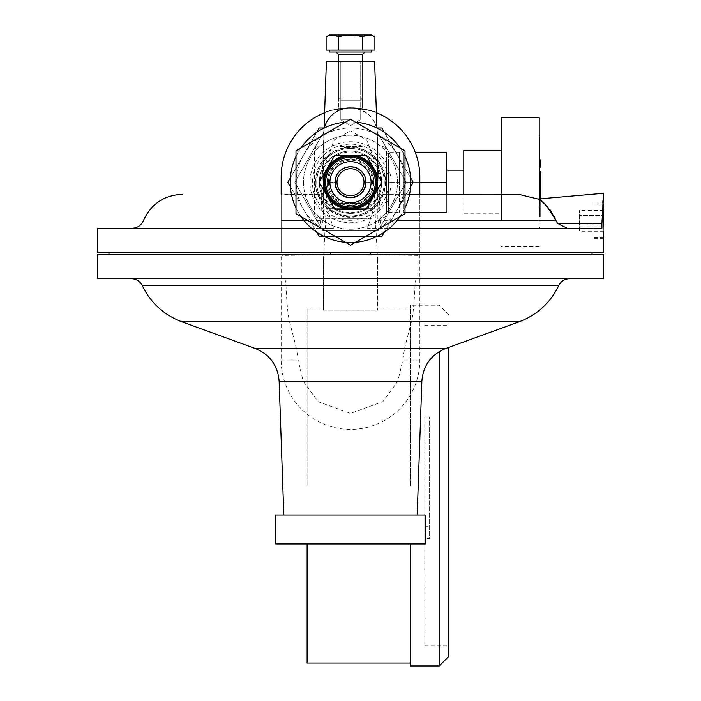<?xml version="1.0" encoding="UTF-8"?>
<svg xmlns="http://www.w3.org/2000/svg" width="701" height="701" viewBox="0 0 701 701"><rect width="100%" height="100%" fill="white"/><g stroke="black" fill="none" stroke-linecap="round" stroke-linejoin="round"><path stroke-width="0.53" stroke-dasharray="3.5 2.63" d="M325.422 182.234A25.078 25.078 0 0 0 350.5 207.312A25.078 25.078 0 0 0 375.578 182.234A25.078 25.078 0 0 0 350.5 157.155A25.078 25.078 0 0 0 325.422 182.234M355.442 242.318L405.003 213.709L405.003 150.768L350.5 119.301L295.997 150.768L295.997 213.709L350.5 245.175L355.442 242.318A60.286 60.286 0 0 1 345.558 242.318M405.003 207.995A60.286 60.286 0 0 1 400.061 216.556M300.939 216.556A60.286 60.286 0 0 1 295.997 207.995M290.372 186.606A60.286 60.286 0 0 1 384.35 132.358A60.286 60.286 0 0 1 376.779 236.491A60.286 60.286 0 0 1 290.372 186.606L316.65 232.119M295.997 156.481A60.286 60.286 0 0 1 300.939 147.92M345.558 122.158A60.286 60.286 0 0 1 355.442 122.158M400.061 147.92A60.286 60.286 0 0 1 405.003 156.481M410.628 186.606L384.35 232.119M376.779 236.491L324.221 236.491L381.826 236.491L386.584 228.246L389.449 228.246M290.372 177.87L316.65 132.358M324.221 127.985L376.779 127.985M384.35 132.358L410.628 177.87M379.259 228.246A54.257 54.257 0 0 0 397.485 155.114L413.152 182.234L386.584 228.246L367.569 228.246L377.927 194.571L376.735 166.435L366.684 139.928L350.5 130.85L334.333 139.902L324.221 166.707L323.091 194.799L333.431 228.246L321.741 228.246A54.257 54.257 0 0 1 303.515 209.362L287.848 182.234L303.515 155.114A54.257 54.257 0 0 0 303.515 209.362L314.416 228.246L321.741 228.246M303.515 155.114A54.257 54.257 0 0 1 397.485 155.114L381.826 127.985L319.174 127.985L303.515 155.114M333.431 228.246L97.308 228.246M311.551 228.246L314.416 228.246L319.174 236.491M324.072 127.985L320.567 228.246L323.748 218.405M602.729 202.975L601.905 228.246L367.569 228.246M567.153 228.246L419.829 228.246L567.153 228.246L557.54 223.426L555.954 220.526M97.308 252.36L281.171 252.36L281.171 194.431L323.494 194.291L323.494 218.405L323.494 147.613L324.151 128.774C325.387 126.679 325.72 111.056 350.5 107.7C375.841 111.319 375.324 126.618 376.849 128.774L377.506 147.613L377.506 134.706A27.006 27.006 0 0 0 340.809 109.505M419.829 194.291L419.829 252.36L603.692 252.36M603.062 220.815C603.745 197.796 603.745 197.796 603.062 220.815C603.745 243.834 603.745 243.834 603.062 220.815M603.456 208.188L603.359 231.26M603.368 231.523L603.473 233.722M603.535 234.853L603.631 236.588M603.692 231.26L579.578 231.26L579.578 226.037L603.526 226.037L603.526 215.601L579.578 215.601L579.578 210.379L579.578 226.037L579.578 215.601L603.526 215.601M376.928 127.985L380.433 228.246L377.252 218.405L377.506 194.291L409.568 194.291L377.506 194.291L377.506 134.706A27.006 27.006 0 0 0 376.849 128.774M350.5 61.67L326.386 61.67L350.5 61.67L326.386 61.67L324.607 112.721A69.329 69.329 0 0 1 350.5 107.7C362.767 108.497 371.092 110.048 375.464 112.353C378.014 111.897 369.69 110.346 350.5 107.7C362.767 108.497 371.092 110.048 375.464 112.353C378.014 111.897 369.69 110.346 350.5 107.7C332.966 109.847 324.414 111.485 324.861 112.616C328.348 110.425 336.892 108.786 350.5 107.7C332.966 109.847 324.414 111.485 324.861 112.616C328.348 110.425 336.892 108.786 350.5 107.7A69.329 69.329 0 0 1 376.393 112.721L374.614 61.67L350.5 61.67M291.432 194.291L323.494 194.291L323.494 147.613M518.512 194.291L411.005 194.291M553.58 215.382L551.337 211.641M549.777 209.459L544.309 203.57M541.803 201.537L537.939 199.031M377.252 218.405L377.506 147.613M370.224 254.577L592.047 254.577L330.776 254.577L370.224 254.577L370.084 252.36L330.916 252.36L592.047 252.36L370.084 252.36M419.829 252.36L281.171 252.36L281.171 177.029A69.329 69.329 0 0 1 350.5 107.7A69.329 69.329 0 0 1 419.829 177.029L419.829 252.36M330.916 252.36L108.953 252.36L330.916 252.36L330.776 254.577L108.953 254.577L330.776 254.577M385.164 182.234A34.664 34.664 0 0 1 350.5 216.898A34.664 34.664 0 0 1 315.836 182.234A34.664 34.664 0 0 1 350.5 147.578A34.664 34.664 0 0 1 385.164 182.234M336.883 111.389A27.006 27.006 0 0 0 333.58 113.658M331.1 115.919A27.006 27.006 0 0 0 330.408 116.664M329.242 118.048A27.006 27.006 0 0 0 328.857 118.557M326.719 121.904A27.006 27.006 0 0 0 326.324 122.666M325.877 123.621A27.006 27.006 0 0 0 325.229 125.19M324.747 126.592A27.006 27.006 0 0 0 324.388 127.819M324.361 127.915A27.006 27.006 0 0 0 323.494 134.706A27.006 27.006 0 0 1 324.151 128.774M603.692 254.577L350.5 254.577L419.829 254.577L418.996 255.401L350.5 254.577L282.004 255.401L281.171 254.577L350.5 254.577L97.308 254.577M603.692 278.691L418.996 278.691L418.996 255.401M419.829 254.577L419.829 360.077A69.329 69.329 0 0 1 350.5 429.406A69.329 69.329 0 0 1 281.171 360.077L281.171 254.577M445.634 348.537L404.53 348.537L402.865 360.077L397.826 381.256L382.904 401.603L350.5 413.397L318.263 401.734L303.174 381.256L298.135 360.077L296.47 348.537L255.366 348.537M404.53 348.537L411.443 321.733C413.055 315.038 414.238 303.016 414.992 285.649L415.965 278.691L418.996 278.691M97.308 278.691L415.965 278.691M296.47 348.537L289.557 321.733C287.945 314.977 286.762 302.946 286.008 285.649L285.035 278.691M282.004 278.691L282.004 255.401M275.747 514.998L425.253 514.998M350.5 514.998L283.809 514.998L350.5 514.998M275.747 543.941L425.253 543.941M350.5 119.836L340.809 119.836L350.5 119.836M380.739 182.234A30.239 30.239 0 0 1 350.5 212.473A30.239 30.239 0 0 1 320.261 182.234A30.239 30.239 0 0 1 350.5 151.994A30.239 30.239 0 0 1 380.739 182.234M594.045 220.815L594.045 238.629L594.045 220.815M603.692 210.379L579.578 210.379M603.526 226.037L579.578 226.037L579.578 231.26M328.454 182.234A22.046 22.046 0 0 0 350.5 204.28A22.046 22.046 0 0 0 372.546 182.234A22.046 22.046 0 0 0 350.5 160.196A22.046 22.046 0 0 0 328.454 182.234M350.5 108.164L338.443 108.164L350.5 108.164C338.048 108.164 338.048 108.164 350.5 108.164C362.952 108.164 362.952 108.164 350.5 108.164L338.443 108.164L350.5 108.164C338.048 108.164 338.048 108.164 350.5 108.164C362.952 108.164 362.952 108.164 350.5 108.164M324.458 182.234A26.042 26.042 0 0 1 350.5 156.192A26.042 26.042 0 0 1 376.542 182.234A26.042 26.042 0 0 1 350.5 208.276A26.042 26.042 0 0 1 324.458 182.234A26.042 26.042 0 0 0 350.5 208.276A26.042 26.042 0 0 0 376.542 182.234A26.042 26.042 0 0 0 350.5 156.192A26.042 26.042 0 0 0 324.458 182.234A26.042 26.042 0 0 1 350.5 156.192A26.042 26.042 0 0 1 376.542 182.234A26.042 26.042 0 0 1 350.5 208.276A26.042 26.042 0 0 1 324.458 182.234M381.826 182.234L366.159 209.362L334.841 209.362L319.174 182.234L334.841 155.114L366.159 155.114L381.826 182.234M373.992 195.798A27.129 27.129 0 0 1 323.371 182.234A27.129 27.129 0 0 1 373.992 168.678A27.129 27.129 0 0 1 373.992 195.798M350.5 205.253A23.019 23.019 0 0 0 373.519 182.234A23.019 23.019 0 0 0 350.5 159.223A23.019 23.019 0 0 0 327.481 182.234A23.019 23.019 0 0 0 350.5 205.253M376.498 182.234A25.998 25.998 0 0 0 350.5 156.235A25.998 25.998 0 0 0 324.502 182.234A25.998 25.998 0 0 0 350.5 208.232A25.998 25.998 0 0 0 376.498 182.234M325.632 182.234A24.868 24.868 0 0 0 350.5 207.102A24.868 24.868 0 0 0 375.368 182.234A24.868 24.868 0 0 0 350.5 157.366A24.868 24.868 0 0 0 325.632 182.234M329.917 182.234A20.583 20.583 0 0 1 350.5 161.659A20.583 20.583 0 0 1 371.083 182.234A20.583 20.583 0 0 1 350.5 202.817A20.583 20.583 0 0 1 329.917 182.234M334.99 182.234A15.51 15.51 0 0 0 350.5 197.752A15.51 15.51 0 0 0 366.01 182.234A15.51 15.51 0 0 0 350.5 166.724A15.51 15.51 0 0 0 334.99 182.234M336.997 182.234A13.503 13.503 0 0 0 350.5 195.737A13.503 13.503 0 0 0 364.003 182.234A13.503 13.503 0 0 0 350.5 168.731A13.503 13.503 0 0 0 336.997 182.234M373.519 182.234A23.019 23.019 0 0 1 350.5 205.253A23.019 23.019 0 0 1 327.481 182.234A23.019 23.019 0 0 1 350.5 159.223A23.019 23.019 0 0 1 373.519 182.234M303.489 182.234A47.011 47.011 0 0 0 350.5 229.245A47.011 47.011 0 0 0 397.511 182.234A47.011 47.011 0 0 0 350.5 135.232A47.011 47.011 0 0 0 303.489 182.234A47.011 47.011 0 0 0 350.5 229.245A47.011 47.011 0 0 0 397.511 182.234A47.011 47.011 0 0 0 350.5 135.232A47.011 47.011 0 0 0 303.489 182.234M350.5 157.155A25.078 25.078 0 0 1 375.578 182.234A25.078 25.078 0 0 1 350.5 207.312A25.078 25.078 0 0 1 325.422 182.234A25.078 25.078 0 0 1 350.5 157.155M350.5 158.847A23.396 23.396 0 0 1 373.896 182.234A23.396 23.396 0 0 1 350.5 205.63A23.396 23.396 0 0 1 327.104 182.234A23.396 23.396 0 0 1 350.5 158.847M335.402 182.234A15.098 15.098 0 0 0 350.5 197.331A15.098 15.098 0 0 0 365.598 182.234A15.098 15.098 0 0 0 350.5 167.145A15.098 15.098 0 0 0 335.402 182.234A15.098 15.098 0 0 0 350.5 197.331A15.098 15.098 0 0 0 365.598 182.234C364.809 191.338 359.779 196.376 350.5 197.331C359.779 196.376 364.809 191.338 365.598 182.234A15.098 15.098 0 0 0 350.5 167.145A15.098 15.098 0 0 0 335.402 182.234C336.235 191.382 341.264 196.411 350.5 197.331C341.264 196.411 336.235 191.382 335.402 182.234L327.104 182.234L335.402 182.234M315.406 182.234A35.094 35.094 0 0 1 350.5 147.149A35.094 35.094 0 0 1 385.594 182.234A35.094 35.094 0 0 1 350.5 217.328A35.094 35.094 0 0 1 315.406 182.234M312.418 182.234A38.082 38.082 0 0 1 350.5 144.152A38.082 38.082 0 0 1 388.582 182.234A38.082 38.082 0 0 1 350.5 220.324A38.082 38.082 0 0 1 312.418 182.234M391.009 182.234A40.509 40.509 0 0 0 350.5 141.725A40.509 40.509 0 0 0 309.991 182.234A40.509 40.509 0 0 0 350.5 222.752A40.509 40.509 0 0 0 391.009 182.234M294.814 182.234L322.653 230.463L378.347 230.463L406.186 182.234L378.347 134.014L322.653 134.014L294.814 182.234L322.653 230.463L378.347 230.463L406.186 182.234L378.347 134.014L322.653 134.014L294.814 182.234M350.5 230.463L375.578 230.463L350.5 230.463M365.598 182.234L373.896 182.234L365.598 182.234M307.099 663.058L307.099 543.941M307.099 485.583L307.099 308.107L307.099 485.583M410.304 665.95L410.304 543.941M410.304 485.583L410.304 305.215L410.304 485.583M439.238 665.95L439.238 351.604M448.885 656.302L448.885 347.354M448.885 485.583L448.885 645.936L448.885 485.583M424.771 485.583L424.771 645.936L424.771 485.583M424.771 538.473L424.771 416.99L424.771 538.473L429.59 538.473L429.59 416.99L429.59 538.473M424.771 416.99L429.59 416.99M424.771 526.67L429.59 526.67M323.494 310.175L377.506 310.175L377.506 308.107L377.506 310.175L323.494 310.175L323.494 258.914L350.5 258.914L323.494 258.914L350.5 258.914L323.494 258.914L323.494 310.175M377.506 258.914L377.506 310.175L377.506 258.914L350.5 258.914L377.506 258.914L350.5 258.914L377.506 258.914L374.851 208.276L326.149 208.276L374.851 208.276L369.777 203.456L331.222 203.456L369.777 203.456M362.215 146.597L356.423 146.597L356.423 146.115L362.215 146.115L362.215 146.597L339.065 146.597L339.065 146.115L362.215 146.115M339.065 146.115L356.423 146.115L356.423 146.597L339.065 146.597M329.014 146.115L350.5 146.115L329.014 146.115M371.994 146.115L350.5 146.115L371.994 146.115M350.64 146.597L350.64 146.115M344.848 146.597L344.848 146.115L344.848 146.597M386.619 160.748L386.619 203.728L386.619 150.943L385.208 147.525L386.619 150.943L386.619 160.748M371.986 218.361L319.2 218.361L315.792 216.951L319.2 218.361L371.986 218.361M314.381 203.728L314.381 150.943L315.792 147.525L319.2 146.115L315.792 147.525L314.381 150.943L314.381 213.533L315.792 216.951L314.381 213.533L314.381 203.728M385.208 216.951L381.8 218.361L385.208 216.951L386.619 213.533L385.208 216.951M386.619 213.533L386.619 203.728L386.619 213.533M381.8 146.115L385.208 147.525L381.8 146.115M362.215 218.361L339.065 218.361L339.065 217.88L362.215 217.88L362.215 218.361L339.065 218.361M339.065 217.88L356.423 217.88L356.423 218.361L356.423 217.88L362.215 217.88M350.64 218.361L350.64 217.88M344.848 218.361L344.848 217.88L344.848 218.361M386.619 162.947L386.619 201.529L386.619 162.947L388.547 162.947L388.547 201.529L388.547 162.947M386.619 201.529L388.547 201.529M388.547 182.234L388.547 212.28L388.547 152.196L388.547 182.234L399.544 182.234L399.544 212.28L399.544 152.196L399.544 182.234L388.547 182.234M388.547 212.28L399.544 212.28L388.547 212.28M399.544 162.947L399.544 201.529L399.544 162.947L403.408 162.947L403.408 201.529L403.408 162.947M399.544 201.529L403.408 201.529M419.829 182.234L403.408 182.234L403.408 152.196L403.408 212.28L403.408 182.234L446.712 182.234L446.712 152.196L415.22 152.196M463.782 150.645L463.782 213.823L463.782 194.291L446.712 194.291L446.712 170.177L446.712 212.28L446.712 182.234M463.782 194.291L463.782 170.177L463.782 194.291M501.11 213.823L501.11 150.645L501.11 213.823L463.782 213.823M501.11 117.759L501.11 220.701M539.209 198.926L539.209 117.759M539.209 246.717L501.11 246.717M446.712 212.28L403.408 212.28L446.712 212.28M399.544 152.196L388.547 152.196L399.544 152.196M350.5 157.664A24.57 24.57 0 0 0 325.93 182.234A24.57 24.57 0 0 0 350.5 206.813A24.57 24.57 0 0 0 375.07 182.234A24.57 24.57 0 0 0 350.5 157.664A24.57 24.57 0 0 1 375.07 182.234A24.57 24.57 0 0 1 350.5 206.813A24.57 24.57 0 0 1 325.93 182.234A24.57 24.57 0 0 1 350.5 157.664M539.209 182.234L539.209 227.431L539.209 182.234M539.726 198.874L539.726 137.046M539.726 207.75L539.726 217.021L539.726 207.75L540.243 207.75L540.243 203.141L540.243 217.021L540.243 207.75M539.726 201.047L539.726 207.172L539.726 200.495L540.243 201.047L540.243 207.172L540.243 201.047M539.726 197.848L539.726 200.241L539.726 197.848L540.243 197.848L540.243 200.241L540.243 197.848M539.726 197.261L539.726 178.834L539.726 202.493L540.243 178.834L540.243 197.261M540.243 198.83L540.243 213.586L540.243 196.692L540.243 203.071L540.243 200.504L539.726 200.504L539.726 178.282L540.243 207.724L540.243 171.57M539.726 171.763L539.726 196.578L539.726 171.763M539.726 213.586L539.726 196.692L539.726 213.586L540.243 213.586M539.726 208.144L539.726 215.987L539.726 208.144L540.243 207.917L540.243 215.987L540.243 208.144M539.726 181.98L539.726 202.212L539.726 181.98L540.243 181.98L540.243 202.212L540.243 181.98M539.726 171.911L539.726 178.107L539.726 171.911M539.726 165.629L539.726 159.933L539.726 167.171L539.726 159.933L539.726 165.629L539.726 159.933L539.726 165.629L540.453 165.629L540.453 159.933L540.453 165.629L540.453 159.933L540.453 165.629L539.726 165.629M539.726 167.171L540.453 167.171L539.726 167.171L540.453 167.171L539.726 167.171L540.453 167.171L539.726 167.171L540.453 167.171L539.726 167.171L540.453 167.171L539.726 167.171L540.453 167.171L539.726 167.171L540.453 167.171L539.726 167.171L540.453 167.171L539.726 167.171L540.453 167.171L540.453 160.853L540.453 167.171L539.726 167.171L540.453 167.171L539.726 167.171L539.726 159.933L539.726 167.171L539.726 159.933L539.726 167.171L539.726 159.933L539.726 167.171L539.726 159.933L539.726 167.171L539.726 159.933L539.726 167.171L539.726 159.933L539.726 167.171L540.453 167.171L540.453 159.933L540.453 167.171L540.453 159.933L540.453 167.171L540.453 159.933L540.453 167.171L540.453 159.933L540.453 167.171L540.453 159.933L540.453 167.013L540.453 159.933L540.453 166.242L540.453 159.933L539.726 159.933M539.726 166.549L539.726 162.395L539.726 166.549L540.453 166.549L539.726 166.549M539.726 166.242L539.726 160.853L539.726 166.242L540.453 166.242M539.726 216.372L540.243 216.372M539.726 214.821L540.243 214.821M539.726 203.141L540.243 203.141M540.243 171.911L540.243 178.107L540.243 171.911M539.726 207.172L540.243 207.172M539.726 202.869L540.243 202.869M539.726 199.978L540.243 199.978M539.726 200.241L540.243 200.241M539.726 178.834L540.243 178.834M539.726 202.493L540.243 202.493M539.726 178.685L540.243 178.685M539.726 202.668L540.243 202.668L539.726 202.694M539.726 181.209L540.243 181.209M539.726 196.578L540.243 196.578M539.726 207.531L540.243 207.531M539.726 207.338L540.243 207.338M539.726 215.987L540.243 215.987M539.726 207.917L540.243 207.917M539.726 199.987L540.243 199.987M539.726 202.212L540.243 202.212M539.726 197.174L540.243 197.174M539.726 178.019L540.243 178.019M539.726 160.704L540.453 160.704M540.453 165.778L540.453 165.322L539.726 165.778L540.453 165.778M540.453 164.7L540.453 162.395L540.453 164.7L539.726 164.7L540.453 164.7M540.453 161.782L540.453 162.395L540.453 161.318L539.726 161.782M539.726 162.395L540.453 162.395M539.726 166.4L540.453 166.4L539.726 166.4M539.726 163.315L540.453 163.315M539.726 164.244L540.453 164.244L539.726 164.244M539.726 160.853L540.453 160.853L539.726 160.853M539.726 165.471L540.453 165.471M539.726 166.093L540.453 166.093M539.726 165.322L540.453 165.322M539.726 165.015L540.453 165.015M539.726 164.551L540.453 164.551M539.726 164.087L540.453 164.087L539.726 164.087M539.726 163.938L540.453 163.938M539.726 163.631L540.453 163.631L539.726 163.631M539.726 163.009L540.453 163.009L539.726 163.009M539.726 161.624L540.453 161.624M539.726 161.011L540.453 161.011L539.726 161.011M539.726 160.398L540.453 160.398M539.726 160.091L540.453 160.091L539.726 160.091M539.726 160.547L540.453 160.547M539.726 161.318L540.453 161.318L539.726 161.318M539.726 161.931L540.453 161.931L539.726 161.931M539.726 161.475L540.453 161.475M539.726 162.238L540.453 162.238M539.726 162.702L540.453 162.702M539.726 163.167L540.453 163.167L539.726 163.167M539.726 164.858L540.453 164.858M539.726 166.707L540.453 166.707M539.726 167.013L540.453 167.013L539.726 167.013M539.726 165.935L540.453 165.935M362.697 36.96L362.697 50.095L362.697 36.96C354.566 34.48 346.434 34.48 338.303 36.96L338.303 50.095L326.105 50.095L338.303 50.095L338.303 36.96C334.237 34.48 330.171 34.48 326.105 36.96C330.171 34.48 334.237 34.48 338.303 36.96C334.237 34.48 330.171 34.48 326.105 36.96L329.426 35.05L371.574 35.05L329.426 35.05L371.574 35.05L374.895 36.96C370.829 34.48 366.763 34.48 362.697 36.96C366.763 34.48 370.829 34.48 374.895 36.96L374.895 50.095L338.303 50.095L362.697 50.095L362.697 36.96C354.566 34.48 346.434 34.48 338.303 36.96C346.434 34.48 354.566 34.48 362.697 36.96C366.763 34.48 370.829 34.48 374.895 36.96M339.959 50.095L371.574 50.095L339.959 50.095M329.426 50.095L329.426 52.023L371.574 52.023L329.426 52.023L371.574 52.023L371.574 50.095M357.738 52.023L336.033 52.023L357.738 52.023M356.529 97.938L338.443 97.938L356.529 97.938M364.967 52.023L362.557 54.441L338.443 54.441L362.557 54.441L338.443 54.441L338.443 97.938L340.756 100.252L360.244 100.252L340.756 100.252L360.244 100.252L340.756 100.252L338.443 97.938L338.443 61.67L338.443 108.164L338.443 61.67M326.105 36.96L326.105 50.095L362.697 50.095M338.303 36.96L338.303 50.095M304.085 220.701L323.231 220.701M377.769 220.701L396.915 220.701M556.024 220.701L419.829 220.701M419.829 360.077L402.865 360.077M281.171 360.077L298.135 360.077M286.008 285.649L142.312 285.649M558.688 285.649L414.992 285.649M289.557 321.733L181.717 321.733M519.283 321.733L411.443 321.733M421.862 381.256L397.826 381.256M279.138 381.256L303.174 381.256M601.905 223.426L557.54 223.426M350.5 148.481A33.762 33.762 0 0 1 384.262 182.234A33.762 33.762 0 0 1 350.5 215.996A33.762 33.762 0 0 1 316.738 182.234A33.762 33.762 0 0 1 350.5 148.481A33.762 33.762 0 0 0 316.738 182.234A33.762 33.762 0 0 0 350.5 215.996A33.762 33.762 0 0 0 384.262 182.234A33.762 33.762 0 0 0 350.5 148.481M350.5 151.057A31.186 31.186 0 0 0 319.314 182.234A31.186 31.186 0 0 0 350.5 213.419A31.186 31.186 0 0 0 381.686 182.234A31.186 31.186 0 0 0 350.5 151.057A31.186 31.186 0 0 1 381.686 182.234A31.186 31.186 0 0 1 350.5 213.419A31.186 31.186 0 0 1 319.314 182.234A31.186 31.186 0 0 1 350.5 151.057M350.5 208.6A26.366 26.366 0 0 1 324.134 182.234A26.366 26.366 0 0 1 350.5 155.876A26.366 26.366 0 0 1 376.866 182.234A26.366 26.366 0 0 1 350.5 208.6A26.366 26.366 0 0 0 376.866 182.234A26.366 26.366 0 0 0 350.5 155.876A26.366 26.366 0 0 0 324.134 182.234A26.366 26.366 0 0 0 350.5 208.6M377.506 194.291L409.568 194.291M340.809 119.836L340.809 61.67L340.809 119.836L350.5 125.654L360.191 119.836L360.191 61.67L360.191 119.836L350.5 125.654L340.809 119.836M594.045 238.629L603.692 238.664M594.045 203.01L603.692 202.975M603.605 237.473L594.045 237.508M603.605 204.166L594.045 204.131M362.557 61.67L362.557 108.164L362.557 61.67L362.557 97.938L360.244 100.252L362.557 97.938L362.557 54.441M373.896 182.234L375.578 230.463M327.104 182.234L325.422 230.463M448.885 314.863L439.238 305.215L410.304 305.215M424.771 645.936L448.885 645.936M424.771 325.229L448.885 325.229M307.099 308.107L323.494 308.107M377.506 308.107L410.304 308.107M331.222 203.456L326.149 208.276L323.494 258.914M539.209 227.431L539.726 227.431M539.726 217.021L540.243 217.021M539.726 203.071L540.243 203.071M539.726 207.724L540.243 207.724M539.726 208.293L540.243 208.293M539.726 177.616L540.243 177.616"/><path stroke-width="1.05" d="M350.5 245.175L405.003 213.709L405.003 150.768L350.5 119.301L295.997 150.768L295.997 213.709L350.5 245.175M400.061 216.556A60.286 60.286 0 0 1 355.442 242.318M405.003 156.481A60.286 60.286 0 0 1 405.003 207.995M355.442 122.158A60.286 60.286 0 0 1 400.061 147.92M300.939 147.92A60.286 60.286 0 0 1 345.558 122.158M295.997 207.995A60.286 60.286 0 0 1 295.997 156.481M345.558 242.318A60.286 60.286 0 0 1 300.939 216.556M410.628 177.87L413.152 182.234L410.628 186.606M384.35 232.119L381.826 236.491L376.779 236.491M319.174 236.491L324.221 236.491L319.174 236.491L316.65 232.119M290.372 186.606L287.848 182.234L290.372 177.87M316.65 132.358L319.174 127.985L324.221 127.985M376.779 127.985L381.826 127.985L384.35 132.358M603.692 238.664L603.692 252.36L97.308 252.36L97.308 228.246L311.551 228.246M389.449 228.246L601.905 228.246L601.905 223.426L557.54 223.426L567.153 228.246M602.729 202.975L603.692 193.283L601.905 223.426M603.062 220.815C603.745 197.796 603.745 197.796 603.062 220.815C603.745 243.834 603.745 243.834 603.062 220.815M603.473 233.722L603.535 234.853M603.631 236.588L603.692 231.26M603.14 220.815C603.736 242.301 603.736 242.301 603.14 220.815C603.736 199.338 603.736 199.338 603.14 220.815M603.526 226.037L603.456 208.188M603.692 210.379L603.526 215.601M396.915 220.701L556.024 220.701C548.401 207.014 542.39 199.803 537.991 199.066C541.33 198.83 547.341 206.041 556.024 220.701L557.488 223.365M324.072 127.985L326.386 61.67L374.614 61.67L376.928 127.985M289.995 194.291L291.432 194.291M409.568 194.291L518.512 194.291L419.829 194.431M555.954 220.526L553.58 215.382M551.337 211.641L549.777 209.459M544.309 203.57L541.803 201.537M603.692 202.975L603.692 193.283L537.939 199.031L518.512 194.291M330.776 254.577L330.916 252.36M370.084 252.36L370.224 254.577M419.829 194.291L419.829 177.029A69.329 69.329 0 0 0 376.393 112.721L376.393 112.721M340.809 109.505A27.006 27.006 0 0 0 336.883 111.389M333.58 113.658A27.006 27.006 0 0 0 331.1 115.919M330.408 116.664A27.006 27.006 0 0 0 329.242 118.048M328.857 118.557A27.006 27.006 0 0 0 328.05 119.696M327.823 120.046A27.006 27.006 0 0 0 326.719 121.904M326.324 122.666A27.006 27.006 0 0 0 325.877 123.621M325.229 125.19A27.006 27.006 0 0 0 324.747 126.592M324.598 112.721L324.598 112.721A69.329 69.329 0 0 0 281.171 177.029L281.171 194.431M350.5 254.577L603.692 254.577L603.692 278.691L97.308 278.691L97.308 254.577L350.5 254.577M350.5 514.998L275.747 514.998L275.747 543.941L425.253 543.941L425.253 514.998L350.5 514.998M350.5 209.362A27.129 27.129 0 0 0 373.992 168.678A27.129 27.129 0 0 0 323.371 182.234A27.129 27.129 0 0 0 350.5 209.362L366.159 209.362L381.826 182.234L366.159 155.114L334.841 155.114L319.174 182.234L334.841 209.362L350.5 209.362M336.997 182.234A13.503 13.503 0 0 1 350.5 168.731A13.503 13.503 0 0 1 364.003 182.234A13.503 13.503 0 0 1 350.5 195.737A13.503 13.503 0 0 1 336.997 182.234M366.01 182.234A15.51 15.51 0 0 1 350.5 197.752A15.51 15.51 0 0 1 334.99 182.234A15.51 15.51 0 0 1 350.5 166.724A15.51 15.51 0 0 1 366.01 182.234M329.917 182.234A20.583 20.583 0 0 0 350.5 202.817A20.583 20.583 0 0 0 371.083 182.234A20.583 20.583 0 0 0 350.5 161.659A20.583 20.583 0 0 0 329.917 182.234M375.368 182.234A24.868 24.868 0 0 1 350.5 207.102A24.868 24.868 0 0 1 325.632 182.234A24.868 24.868 0 0 1 350.5 157.366A24.868 24.868 0 0 1 375.368 182.234M324.502 182.234A25.998 25.998 0 0 0 350.5 208.232A25.998 25.998 0 0 0 376.498 182.234A25.998 25.998 0 0 0 350.5 156.235A25.998 25.998 0 0 0 324.502 182.234M324.458 182.234A26.042 26.042 0 0 0 350.5 208.276A26.042 26.042 0 0 0 376.542 182.234A26.042 26.042 0 0 0 350.5 156.192A26.042 26.042 0 0 0 324.458 182.234M307.099 543.941L307.099 663.058L410.304 663.058M410.304 543.941L410.304 665.95L439.238 665.95L439.238 351.604M448.885 347.354L448.885 656.302L439.238 665.95M446.712 194.291L446.712 152.196L415.22 152.196M446.712 170.177L463.782 170.177M463.782 194.291L463.782 150.645L501.11 150.645M501.11 220.701L501.11 117.759L539.209 117.759L539.209 198.926M446.712 182.234L419.829 182.234M539.209 137.046L539.726 137.046L539.726 198.874M539.726 171.57L540.243 171.57L540.243 198.83M539.726 178.93L540.243 178.93M539.726 193.441L540.243 193.441M539.726 178.159L540.243 178.159M539.726 171.763L540.243 171.763M539.726 196.692L540.243 196.692M539.726 171.911L540.243 171.911M539.726 178.107L540.243 178.107M539.726 159.933L540.453 159.933L540.453 167.171L539.726 167.171M338.303 36.96C346.434 34.48 354.566 34.48 362.697 36.96C366.763 34.48 370.829 34.48 374.895 36.96L371.574 35.05L329.426 35.05L326.105 36.96L326.105 50.095L338.303 50.095L338.303 36.96C334.237 34.48 330.171 34.48 326.105 36.96M362.697 36.96L362.697 50.095L338.303 50.095M374.895 36.96L374.895 50.095L362.697 50.095M371.574 50.095L371.574 52.023L329.426 52.023L329.426 50.095M281.171 220.701L304.085 220.701M131.394 278.691C136.38 278.893 140.016 281.215 142.312 285.649L558.688 285.649C560.984 281.215 564.62 278.893 569.606 278.691M142.312 285.649C150.68 302.885 163.815 314.915 181.717 321.733L519.283 321.733C537.185 314.915 550.32 302.885 558.688 285.649M417.191 514.998L421.862 381.256L279.138 381.256C277.859 365.528 269.929 354.618 255.366 348.537L445.634 348.537L519.283 321.733M364.967 52.023L362.557 54.441L338.443 54.441L336.033 52.023L338.443 54.441L338.443 61.67M182.488 194.291L182.242 194.291C163.946 195.246 150.987 204.044 143.363 220.701C141.164 225.485 137.44 228 132.182 228.246M255.366 348.537L181.717 321.733M421.862 381.256C423.141 365.528 431.071 354.618 445.634 348.537M283.809 514.998L279.138 381.256M108.953 254.577L108.953 252.36M592.047 254.577L592.047 252.36M539.726 178.282L540.243 178.282M362.557 54.441L362.557 61.67"/></g></svg>
